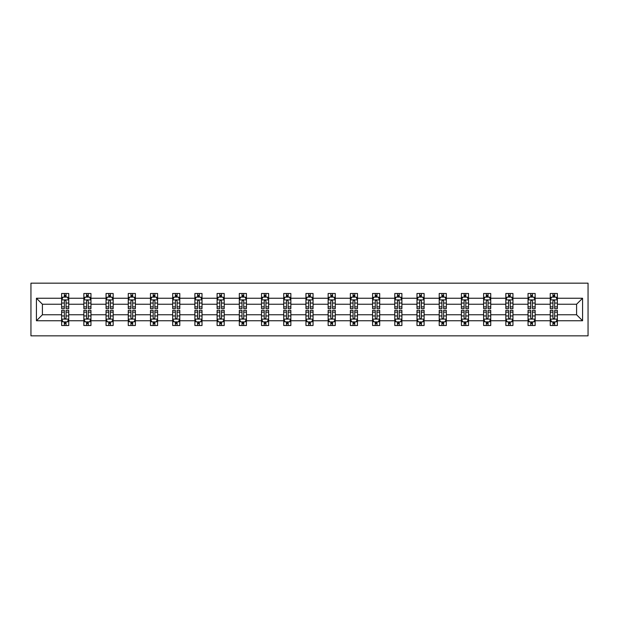 <?xml version="1.0" encoding="UTF-8"?>
<svg xmlns="http://www.w3.org/2000/svg" width="619" height="619" viewBox="0 0 619 619"><rect width="100%" height="100%" fill="white"/><g stroke="black" fill="none" stroke-linecap="round" stroke-linejoin="round"><path stroke-width="0.93" d="M30.95 335.838L588.05 335.838L588.05 283.162L30.95 283.162L30.95 335.838M557.371 320.75L557.371 314.769L576.591 314.769L582.572 320.75L557.371 320.75L557.371 325.517L554.663 325.517L554.663 321.888M550.252 320.75L535.156 320.75L535.156 314.769L550.252 314.769L550.252 325.517L557.371 325.517L557.371 321.718L556.032 321.718M535.156 320.75L535.156 325.517L532.456 325.517L532.456 321.888M528.038 320.75L512.95 320.75L512.95 314.769L528.038 314.769L528.038 325.517L535.156 325.517L535.156 321.718L533.818 321.718M512.95 320.75L512.95 325.517L510.242 325.517L510.242 321.888M505.831 320.75L490.735 320.75L490.735 314.769L505.831 314.769L505.831 325.517L512.95 325.517L512.95 321.718L511.611 321.718M490.735 320.75L490.735 325.517L488.035 325.517L488.035 321.888M483.617 320.75L468.529 320.75L468.529 314.769L483.617 314.769L483.617 325.517L490.735 325.517L490.735 321.718L489.397 321.718M468.529 320.75L468.529 325.517L465.821 325.517L465.821 321.888M461.41 320.75L446.322 320.75L446.322 314.769L461.41 314.769L461.41 325.517L468.529 325.517L468.529 321.718L467.19 321.718M446.322 320.75L446.322 325.517L443.614 325.517L443.614 321.888M439.204 320.75L424.108 320.75L424.108 314.769L439.204 314.769L439.204 325.517L446.322 325.517L446.322 321.718L444.984 321.718M424.108 320.75L424.108 325.517L421.407 325.517L421.407 321.888M416.989 320.75L401.901 320.75L401.901 314.769L416.989 314.769L416.989 325.517L424.108 325.517L424.108 321.718L422.769 321.718M401.901 320.75L401.901 325.517L399.193 325.517L399.193 321.888M394.783 320.75L379.687 320.75L379.687 314.769L394.783 314.769L394.783 325.517L401.901 325.517L401.901 321.718L400.563 321.718M379.687 320.75L379.687 325.517L376.986 325.517L376.986 321.888M372.568 320.75L357.48 320.75L357.48 314.769L372.568 314.769L372.568 325.517L379.687 325.517L379.687 321.718L378.348 321.718M357.48 320.75L357.48 325.517L354.772 325.517L354.772 321.888M350.362 320.75L335.266 320.75L335.266 314.769L350.362 314.769L350.362 325.517L357.48 325.517L357.48 321.718L356.142 321.718M335.266 320.75L335.266 325.517L332.565 325.517L332.565 321.888M328.147 320.75L313.059 320.75L313.059 314.769L328.147 314.769L328.147 325.517L335.266 325.517L335.266 321.718L333.927 321.718M313.059 320.75L313.059 325.517L310.351 325.517L310.351 321.888M305.941 320.75L290.853 320.75L290.853 314.769L305.941 314.769L305.941 325.517L313.059 325.517L313.059 321.718L311.721 321.718M290.853 320.75L290.853 325.517L288.144 325.517L288.144 321.888M283.734 320.75L268.638 320.75L268.638 314.769L283.734 314.769L283.734 325.517L290.853 325.517L290.853 321.718L289.514 321.718M268.638 320.75L268.638 325.517L265.938 325.517L265.938 321.888M261.52 320.75L246.432 320.75L246.432 314.769L261.52 314.769L261.52 325.517L268.638 325.517L268.638 321.718L267.3 321.718M246.432 320.75L246.432 325.517L243.724 325.517L243.724 321.888M239.313 320.75L224.217 320.75L224.217 314.769L239.313 314.769L239.313 325.517L246.432 325.517L246.432 321.718L245.093 321.718M224.217 320.75L224.217 325.517L221.517 325.517L221.517 321.888M217.099 320.75L202.011 320.75L202.011 314.769L217.099 314.769L217.099 325.517L224.217 325.517L224.217 321.718L222.879 321.718M202.011 320.75L202.011 325.517L199.303 325.517L199.303 321.888M194.892 320.75L179.796 320.75L179.796 314.769L194.892 314.769L194.892 325.517L202.011 325.517L202.011 321.718L200.672 321.718M179.796 320.75L179.796 325.517L177.096 325.517L177.096 321.888M172.678 320.75L157.59 320.75L157.59 314.769L172.678 314.769L172.678 325.517L179.796 325.517L179.796 321.718L178.458 321.718M157.59 320.75L157.59 325.517L154.882 325.517L154.882 321.888M150.471 320.75L135.383 320.75L135.383 314.769L150.471 314.769L150.471 325.517L157.59 325.517L157.59 321.718L156.251 321.718M135.383 320.75L135.383 325.517L132.675 325.517L132.675 321.888M128.265 320.75L113.169 320.75L113.169 314.769L128.265 314.769L128.265 325.517L135.383 325.517L135.383 321.718L134.044 321.718M113.169 320.75L113.169 325.517L110.468 325.517L110.468 321.888M106.05 320.75L90.962 320.75L90.962 314.769L106.05 314.769L106.05 325.517L113.169 325.517L113.169 321.718L111.83 321.718M90.962 320.75L90.962 325.517L88.254 325.517L88.254 321.888M83.844 320.75L68.748 320.75L68.748 314.769L83.844 314.769L83.844 325.517L90.962 325.517L90.962 321.718L89.623 321.718M68.748 320.75L68.748 325.517L66.047 325.517L66.047 321.888M61.629 320.75L36.428 320.75L36.428 298.25L61.629 298.25L61.629 304.231L42.409 304.231L42.409 314.769L61.629 314.769L61.629 325.517L68.748 325.517L68.748 321.718L67.409 321.718M62.968 297.282L61.629 297.282L61.629 293.483L61.629 298.25M61.629 293.483L68.748 293.483L68.748 298.25L83.844 298.25L83.844 293.483L90.962 293.483L90.962 298.25L106.05 298.25L106.05 293.483L113.169 293.483L113.169 298.25L128.265 298.25L128.265 293.483L135.383 293.483L135.383 298.25L150.471 298.25L150.471 293.483L157.59 293.483L157.59 298.25L172.678 298.25L172.678 293.483L179.796 293.483L179.796 298.25L194.892 298.25L194.892 293.483L202.011 293.483L202.011 298.25L217.099 298.25L217.099 293.483L224.217 293.483L224.217 298.25L239.313 298.25L239.313 293.483L246.432 293.483L246.432 298.25L261.52 298.25L261.52 293.483L268.638 293.483L268.638 298.25L283.734 298.25L283.734 293.483L290.853 293.483L290.853 298.25L305.941 298.25L305.941 293.483L313.059 293.483L313.059 298.25L328.147 298.25L328.147 293.483L335.266 293.483L335.266 298.25L350.362 298.25L350.362 293.483L357.48 293.483L357.48 298.25L372.568 298.25L372.568 293.483L379.687 293.483L379.687 298.25L394.783 298.25L394.783 293.483L401.901 293.483L401.901 298.25L416.989 298.25L416.989 293.483L424.108 293.483L424.108 298.25L439.204 298.25L439.204 293.483L446.322 293.483L446.322 298.25L461.41 298.25L461.41 293.483L468.529 293.483L468.529 298.25L483.617 298.25L483.617 293.483L490.735 293.483L490.735 298.25L505.831 298.25L505.831 293.483L512.95 293.483L512.95 298.25L528.038 298.25L528.038 293.483L535.156 293.483L535.156 298.25L550.252 298.25L550.252 293.483L557.371 293.483L557.371 298.25L582.572 298.25L582.572 320.75M550.252 298.25L550.252 304.231L535.156 304.231L535.156 298.25M528.038 298.25L528.038 304.231L512.95 304.231L512.95 298.25M505.831 298.25L505.831 304.231L490.735 304.231L490.735 298.25M483.617 298.25L483.617 304.231L468.529 304.231L468.529 298.25M461.41 298.25L461.41 304.231L446.322 304.231L446.322 298.25M439.204 298.25L439.204 304.231L424.108 304.231L424.108 298.25M416.989 298.25L416.989 304.231L401.901 304.231L401.901 298.25M394.783 298.25L394.783 304.231L379.687 304.231L379.687 298.25M372.568 298.25L372.568 304.231L357.48 304.231L357.48 298.25M350.362 298.25L350.362 304.231L335.266 304.231L335.266 298.25M328.147 298.25L328.147 304.231L313.059 304.231L313.059 298.25M305.941 298.25L305.941 304.231L290.853 304.231L290.853 298.25M283.734 298.25L283.734 304.231L268.638 304.231L268.638 298.25M261.52 298.25L261.52 304.231L246.432 304.231L246.432 298.25M239.313 298.25L239.313 304.231L224.217 304.231L224.217 298.25M217.099 298.25L217.099 304.231L202.011 304.231L202.011 298.25M194.892 298.25L194.892 304.231L179.796 304.231L179.796 298.25M172.678 298.25L172.678 304.231L157.59 304.231L157.59 298.25M150.471 298.25L150.471 304.231L135.383 304.231L135.383 298.25M128.265 298.25L128.265 304.231L113.169 304.231L113.169 298.25M106.05 298.25L106.05 304.231L90.962 304.231L90.962 298.25M83.844 298.25L83.844 304.231L68.748 304.231L68.748 298.25M36.428 298.25L42.409 304.231M576.591 314.769L576.591 304.231L557.371 304.231L557.371 298.25M552.953 297.043L554.663 297.043M530.746 297.043L532.456 297.043M508.532 297.043L510.242 297.043M486.325 297.043L488.035 297.043M464.118 297.043L465.821 297.043M441.904 297.043L443.614 297.043M419.697 297.043L421.407 297.043M397.483 297.043L399.193 297.043M375.276 297.043L376.986 297.043M353.062 297.043L354.772 297.043M330.856 297.043L332.565 297.043M308.649 297.043L310.351 297.043M286.435 297.043L288.144 297.043M264.228 297.043L265.938 297.043M242.014 297.043L243.724 297.043M219.807 297.043L221.517 297.043M197.593 297.043L199.303 297.043M175.386 297.043L177.096 297.043M153.179 297.043L154.882 297.043M130.965 297.043L132.675 297.043M108.758 297.043L110.468 297.043M86.544 297.043L88.254 297.043M64.337 297.043L66.047 297.043M64.337 321.957L66.047 321.957M86.544 321.957L88.254 321.957M108.758 321.957L110.468 321.957M130.965 321.957L132.675 321.957M153.179 321.957L154.882 321.957M175.386 321.957L177.096 321.957M197.593 321.957L199.303 321.957M219.807 321.957L221.517 321.957M242.014 321.957L243.724 321.957M264.228 321.957L265.938 321.957M286.435 321.957L288.144 321.957M308.649 321.957L310.351 321.957M330.856 321.957L332.565 321.957M353.062 321.957L354.772 321.957M375.276 321.957L376.986 321.957M397.483 321.957L399.193 321.957M419.697 321.957L421.407 321.957M441.904 321.957L443.614 321.957M464.118 321.957L465.821 321.957M486.325 321.957L488.035 321.957M508.532 321.957L510.242 321.957M530.746 321.957L532.456 321.957M552.953 321.957L554.663 321.957M42.409 314.769L36.428 320.75M582.572 298.25L576.591 304.231M66.047 295.333L64.337 295.333M61.629 306.862L61.629 308.649L64.337 308.649L64.337 306.862L61.629 306.862L61.629 304.231M68.748 304.231L68.748 308.649L66.047 308.649L66.047 301.027C65.475 299.929 64.91 299.929 64.337 301.027L64.337 306.862M67.409 297.282L68.748 297.282L68.748 293.483L66.047 293.483L68.748 293.483M68.748 299.96L67.324 297.112L63.053 297.112L61.629 299.96M64.337 297.112L64.337 293.483M66.047 293.483L66.047 297.112M64.337 323.667L66.047 323.667M68.748 312.138L68.748 310.351L66.047 310.351L66.047 312.138L68.748 312.138L68.748 314.769M61.629 314.769L61.629 310.351L64.337 310.351L64.337 317.973C64.902 319.071 65.475 319.071 66.047 317.973L66.047 312.138M62.968 321.718L61.629 321.718L61.629 325.517L64.337 325.517L64.337 321.888M61.629 319.04L63.053 321.888L67.324 321.888L68.748 319.04M88.254 295.333L86.544 295.333M85.182 297.282L83.844 297.282L83.844 293.483L86.544 293.483L83.844 293.483M83.844 306.862L83.844 308.649L86.544 308.649L86.544 306.862L83.844 306.862L83.844 304.231M90.962 304.231L90.962 308.649L88.254 308.649L88.254 301.027C87.689 299.929 87.117 299.929 86.544 301.027L86.544 306.862M89.623 297.282L90.962 297.282L90.962 293.483L88.254 293.483L90.962 293.483M90.962 299.96L89.538 297.112L85.267 297.112L83.844 299.96M86.544 297.112L86.544 293.483M88.254 293.483L88.254 297.112M110.468 295.333L108.758 295.333M107.389 297.282L106.05 297.282L106.05 293.483L108.758 293.483L106.05 293.483M106.05 306.862L106.05 308.649L108.758 308.649L108.758 306.862L106.05 306.862L106.05 304.231M113.169 304.231L113.169 308.649L110.468 308.649L110.468 301.027C109.896 299.929 109.323 299.929 108.758 301.027L108.758 306.862M111.83 297.282L113.169 297.282L113.169 293.483L110.468 293.483L113.169 293.483M113.169 299.96L111.745 297.112L107.474 297.112L106.05 299.96M108.758 297.112L108.758 293.483M110.468 293.483L110.468 297.112M86.544 323.667L88.254 323.667M90.962 312.138L90.962 310.351L88.254 310.351L88.254 312.138L90.962 312.138L90.962 314.769M83.844 314.769L83.844 310.351L86.544 310.351L86.544 317.973C87.117 319.071 87.681 319.071 88.254 317.973L88.254 312.138M85.182 321.718L83.844 321.718L83.844 325.517L86.544 325.517L86.544 321.888M83.844 319.04L85.267 321.888L89.538 321.888L90.962 319.04M108.758 323.667L110.468 323.667M113.169 312.138L113.169 310.351L110.468 310.351L110.468 312.138L113.169 312.138L113.169 314.769M106.05 314.769L106.05 310.351L108.758 310.351L108.758 317.973C109.323 319.071 109.896 319.071 110.468 317.973L110.468 312.138M107.389 321.718L106.05 321.718L106.05 325.517L108.758 325.517L108.758 321.888M106.05 319.04L107.474 321.888L111.745 321.888L113.169 319.04M132.675 295.333L130.965 295.333M129.603 297.282L128.265 297.282L128.265 293.483L130.965 293.483L128.265 293.483M128.265 306.862L128.265 308.649L130.965 308.649L130.965 306.862L128.265 306.862L128.265 304.231M135.383 304.231L135.383 308.649L132.675 308.649L132.675 301.027C132.102 299.929 131.537 299.929 130.965 301.027L130.965 306.862M134.044 297.282L135.383 297.282L135.383 293.483L132.675 293.483L135.383 293.483M135.383 299.96L133.959 297.112L129.688 297.112L128.265 299.96M130.965 297.112L130.965 293.483M132.675 293.483L132.675 297.112M130.965 323.667L132.675 323.667M135.383 312.138L135.383 310.351L132.675 310.351L132.675 312.138L135.383 312.138L135.383 314.769M128.265 314.769L128.265 310.351L130.965 310.351L130.965 317.973C131.537 319.071 132.102 319.071 132.675 317.973L132.675 312.138M129.603 321.718L128.265 321.718L128.265 325.517L130.965 325.517L130.965 321.888M128.265 319.04L129.688 321.888L133.959 321.888L135.383 319.04M154.882 295.333L153.179 295.333M151.81 297.282L150.471 297.282L150.471 293.483L153.179 293.483L150.471 293.483M150.471 306.862L150.471 308.649L153.179 308.649L153.179 306.862L150.471 306.862L150.471 304.231M157.59 304.231L157.59 308.649L154.882 308.649L154.882 301.027C154.317 299.929 153.744 299.929 153.179 301.027L153.179 306.862M156.251 297.282L157.59 297.282L157.59 293.483L154.882 293.483L157.59 293.483M157.59 299.96L156.166 297.112L151.895 297.112L150.471 299.96M153.179 297.112L153.179 293.483M154.882 293.483L154.882 297.112M153.179 323.667L154.882 323.667M157.59 312.138L157.59 310.351L154.882 310.351L154.882 312.138L157.59 312.138L157.59 314.769M150.471 314.769L150.471 310.351L153.179 310.351L153.179 317.973C153.744 319.071 154.317 319.071 154.882 317.973L154.882 312.138M151.81 321.718L150.471 321.718L150.471 325.517L153.179 325.517L153.179 321.888M150.471 319.04L151.895 321.888L156.166 321.888L157.59 319.04M177.096 295.333L175.386 295.333M174.016 297.282L172.678 297.282L172.678 293.483L175.386 293.483L172.678 293.483M172.678 306.862L172.678 308.649L175.386 308.649L175.386 306.862L172.678 306.862L172.678 304.231M179.796 304.231L179.796 308.649L177.096 308.649L177.096 301.027C176.523 299.929 175.958 299.929 175.386 301.027L175.386 306.862M178.458 297.282L179.796 297.282L179.796 293.483L177.096 293.483L179.796 293.483M179.796 299.96L178.373 297.112L174.101 297.112L172.678 299.96M175.386 297.112L175.386 293.483M177.096 293.483L177.096 297.112M175.386 323.667L177.096 323.667M179.796 312.138L179.796 310.351L177.096 310.351L177.096 312.138L179.796 312.138L179.796 314.769M172.678 314.769L172.678 310.351L175.386 310.351L175.386 317.973C175.958 319.071 176.523 319.071 177.096 317.973L177.096 312.138M174.016 321.718L172.678 321.718L172.678 325.517L175.386 325.517L175.386 321.888M172.678 319.04L174.101 321.888L178.373 321.888L179.796 319.04M199.303 295.333L197.593 295.333M196.231 297.282L194.892 297.282L194.892 293.483L197.593 293.483L194.892 293.483M194.892 306.862L194.892 308.649L197.593 308.649L197.593 306.862L194.892 306.862L194.892 304.231M202.011 304.231L202.011 308.649L199.303 308.649L199.303 301.027C198.738 299.929 198.165 299.929 197.593 301.027L197.593 306.862M200.672 297.282L202.011 297.282L202.011 293.483L199.303 293.483L202.011 293.483M202.011 299.96L200.587 297.112L196.316 297.112L194.892 299.96M197.593 297.112L197.593 293.483M199.303 293.483L199.303 297.112M197.593 323.667L199.303 323.667M202.011 312.138L202.011 310.351L199.303 310.351L199.303 312.138L202.011 312.138L202.011 314.769M194.892 314.769L194.892 310.351L197.593 310.351L197.593 317.973C198.165 319.071 198.738 319.071 199.303 317.973L199.303 312.138M196.231 321.718L194.892 321.718L194.892 325.517L197.593 325.517L197.593 321.888M194.892 319.04L196.316 321.888L200.587 321.888L202.011 319.04M221.517 295.333L219.807 295.333M218.437 297.282L217.099 297.282L217.099 293.483L219.807 293.483L217.099 293.483M217.099 306.862L217.099 308.649L219.807 308.649L219.807 306.862L217.099 306.862L217.099 304.231M224.217 304.231L224.217 308.649L221.517 308.649L221.517 301.027C220.944 299.929 220.379 299.929 219.807 301.027L219.807 306.862M222.879 297.282L224.217 297.282L224.217 293.483L221.517 293.483L224.217 293.483M224.217 299.96L222.794 297.112L218.522 297.112L217.099 299.96M219.807 297.112L219.807 293.483M221.517 293.483L221.517 297.112M219.807 323.667L221.517 323.667M224.217 312.138L224.217 310.351L221.517 310.351L221.517 312.138L224.217 312.138L224.217 314.769M217.099 314.769L217.099 310.351L219.807 310.351L219.807 317.973C220.372 319.071 220.944 319.071 221.517 317.973L221.517 312.138M218.437 321.718L217.099 321.718L217.099 325.517L219.807 325.517L219.807 321.888M217.099 319.04L218.522 321.888L222.794 321.888L224.217 319.04M243.724 295.333L242.014 295.333M240.652 297.282L239.313 297.282L239.313 293.483L242.014 293.483L239.313 293.483M239.313 306.862L239.313 308.649L242.014 308.649L242.014 306.862L239.313 306.862L239.313 304.231M246.432 304.231L246.432 308.649L243.724 308.649L243.724 301.027C243.159 299.929 242.586 299.929 242.014 301.027L242.014 306.862M245.093 297.282L246.432 297.282L246.432 293.483L243.724 293.483L246.432 293.483M246.432 299.96L245.008 297.112L240.737 297.112L239.313 299.96M242.014 297.112L242.014 293.483M243.724 293.483L243.724 297.112M242.014 323.667L243.724 323.667M246.432 312.138L246.432 310.351L243.724 310.351L243.724 312.138L246.432 312.138L246.432 314.769M239.313 314.769L239.313 310.351L242.014 310.351L242.014 317.973C242.586 319.071 243.151 319.071 243.724 317.973L243.724 312.138M240.652 321.718L239.313 321.718L239.313 325.517L242.014 325.517L242.014 321.888M239.313 319.04L240.737 321.888L245.008 321.888L246.432 319.04M265.938 295.333L264.228 295.333M262.858 297.282L261.52 297.282L261.52 293.483L264.228 293.483L261.52 293.483M261.52 306.862L261.52 308.649L264.228 308.649L264.228 306.862L261.52 306.862L261.52 304.231M268.638 304.231L268.638 308.649L265.938 308.649L265.938 301.027C265.365 299.929 264.793 299.929 264.228 301.027L264.228 306.862M267.3 297.282L268.638 297.282L268.638 293.483L265.938 293.483L268.638 293.483M268.638 299.96L267.215 297.112L262.943 297.112L261.52 299.96M264.228 297.112L264.228 293.483M265.938 293.483L265.938 297.112M264.228 323.667L265.938 323.667M268.638 312.138L268.638 310.351L265.938 310.351L265.938 312.138L268.638 312.138L268.638 314.769M261.52 314.769L261.52 310.351L264.228 310.351L264.228 317.973C264.793 319.071 265.365 319.071 265.938 317.973L265.938 312.138M262.858 321.718L261.52 321.718L261.52 325.517L264.228 325.517L264.228 321.888M261.52 319.04L262.943 321.888L267.215 321.888L268.638 319.04M288.144 295.333L286.435 295.333M285.073 297.282L283.734 297.282L283.734 293.483L286.435 293.483L283.734 293.483M283.734 306.862L283.734 308.649L286.435 308.649L286.435 306.862L283.734 306.862L283.734 304.231M290.853 304.231L290.853 308.649L288.144 308.649L288.144 301.027C287.572 299.929 287.007 299.929 286.435 301.027L286.435 306.862M289.514 297.282L290.853 297.282L290.853 293.483L288.144 293.483L290.853 293.483M290.853 299.96L289.429 297.112L285.158 297.112L283.734 299.96M286.435 297.112L286.435 293.483M288.144 293.483L288.144 297.112M286.435 323.667L288.144 323.667M290.853 312.138L290.853 310.351L288.144 310.351L288.144 312.138L290.853 312.138L290.853 314.769M283.734 314.769L283.734 310.351L286.435 310.351L286.435 317.973C287.007 319.071 287.572 319.071 288.144 317.973L288.144 312.138M285.073 321.718L283.734 321.718L283.734 325.517L286.435 325.517L286.435 321.888M283.734 319.04L285.158 321.888L289.429 321.888L290.853 319.04M310.351 295.333L308.649 295.333M307.279 297.282L305.941 297.282L305.941 293.483L308.649 293.483L305.941 293.483M305.941 306.862L305.941 308.649L308.649 308.649L308.649 306.862L305.941 306.862L305.941 304.231M313.059 304.231L313.059 308.649L310.351 308.649L310.351 301.027C309.786 299.929 309.214 299.929 308.649 301.027L308.649 306.862M311.721 297.282L313.059 297.282L313.059 293.483L310.351 293.483L313.059 293.483M313.059 299.96L311.636 297.112L307.364 297.112L305.941 299.96M308.649 297.112L308.649 293.483M310.351 293.483L310.351 297.112M308.649 323.667L310.351 323.667M313.059 312.138L313.059 310.351L310.351 310.351L310.351 312.138L313.059 312.138L313.059 314.769M305.941 314.769L305.941 310.351L308.649 310.351L308.649 317.973C309.214 319.071 309.786 319.071 310.351 317.973L310.351 312.138M307.279 321.718L305.941 321.718L305.941 325.517L308.649 325.517L308.649 321.888M305.941 319.04L307.364 321.888L311.636 321.888L313.059 319.04M332.565 295.333L330.856 295.333M329.486 297.282L328.147 297.282L328.147 293.483L330.856 293.483L328.147 293.483M328.147 306.862L328.147 308.649L330.856 308.649L330.856 306.862L328.147 306.862L328.147 304.231M335.266 304.231L335.266 308.649L332.565 308.649L332.565 301.027C331.993 299.929 331.428 299.929 330.856 301.027L330.856 306.862M333.927 297.282L335.266 297.282L335.266 293.483L332.565 293.483L335.266 293.483M335.266 299.96L333.842 297.112L329.571 297.112L328.147 299.96M330.856 297.112L330.856 293.483M332.565 293.483L332.565 297.112M330.856 323.667L332.565 323.667M335.266 312.138L335.266 310.351L332.565 310.351L332.565 312.138L335.266 312.138L335.266 314.769M328.147 314.769L328.147 310.351L330.856 310.351L330.856 317.973C331.428 319.071 331.993 319.071 332.565 317.973L332.565 312.138M329.486 321.718L328.147 321.718L328.147 325.517L330.856 325.517L330.856 321.888M328.147 319.04L329.571 321.888L333.842 321.888L335.266 319.04M354.772 295.333L353.062 295.333M351.7 297.282L350.362 297.282L350.362 293.483L353.062 293.483L350.362 293.483M350.362 306.862L350.362 308.649L353.062 308.649L353.062 306.862L350.362 306.862L350.362 304.231M357.48 304.231L357.48 308.649L354.772 308.649L354.772 301.027C354.207 299.929 353.635 299.929 353.062 301.027L353.062 306.862M356.142 297.282L357.48 297.282L357.48 293.483L354.772 293.483L357.48 293.483M357.48 299.96L356.057 297.112L351.785 297.112L350.362 299.96M353.062 297.112L353.062 293.483M354.772 293.483L354.772 297.112M353.062 323.667L354.772 323.667M357.48 312.138L357.48 310.351L354.772 310.351L354.772 312.138L357.48 312.138L357.48 314.769M350.362 314.769L350.362 310.351L353.062 310.351L353.062 317.973C353.635 319.071 354.207 319.071 354.772 317.973L354.772 312.138M351.7 321.718L350.362 321.718L350.362 325.517L353.062 325.517L353.062 321.888M350.362 319.04L351.785 321.888L356.057 321.888L357.48 319.04M376.986 295.333L375.276 295.333M373.907 297.282L372.568 297.282L372.568 293.483L375.276 293.483L372.568 293.483M372.568 306.862L372.568 308.649L375.276 308.649L375.276 306.862L372.568 306.862L372.568 304.231M379.687 304.231L379.687 308.649L376.986 308.649L376.986 301.027C376.414 299.929 375.849 299.929 375.276 301.027L375.276 306.862M378.348 297.282L379.687 297.282L379.687 293.483L376.986 293.483L379.687 293.483M379.687 299.96L378.263 297.112L373.992 297.112L372.568 299.96M375.276 297.112L375.276 293.483M376.986 293.483L376.986 297.112M375.276 323.667L376.986 323.667M379.687 312.138L379.687 310.351L376.986 310.351L376.986 312.138L379.687 312.138L379.687 314.769M372.568 314.769L372.568 310.351L375.276 310.351L375.276 317.973C375.841 319.071 376.414 319.071 376.986 317.973L376.986 312.138M373.907 321.718L372.568 321.718L372.568 325.517L375.276 325.517L375.276 321.888M372.568 319.04L373.992 321.888L378.263 321.888L379.687 319.04M399.193 295.333L397.483 295.333M396.121 297.282L394.783 297.282L394.783 293.483L397.483 293.483L394.783 293.483M394.783 306.862L394.783 308.649L397.483 308.649L397.483 306.862L394.783 306.862L394.783 304.231M401.901 304.231L401.901 308.649L399.193 308.649L399.193 301.027C398.628 299.929 398.056 299.929 397.483 301.027L397.483 306.862M400.563 297.282L401.901 297.282L401.901 293.483L399.193 293.483L401.901 293.483M401.901 299.96L400.478 297.112L396.206 297.112L394.783 299.96M397.483 297.112L397.483 293.483M399.193 293.483L399.193 297.112M397.483 323.667L399.193 323.667M401.901 312.138L401.901 310.351L399.193 310.351L399.193 312.138L401.901 312.138L401.901 314.769M394.783 314.769L394.783 310.351L397.483 310.351L397.483 317.973C398.056 319.071 398.621 319.071 399.193 317.973L399.193 312.138M396.121 321.718L394.783 321.718L394.783 325.517L397.483 325.517L397.483 321.888M394.783 319.04L396.206 321.888L400.478 321.888L401.901 319.04M421.407 295.333L419.697 295.333M418.328 297.282L416.989 297.282L416.989 293.483L419.697 293.483L416.989 293.483M416.989 306.862L416.989 308.649L419.697 308.649L419.697 306.862L416.989 306.862L416.989 304.231M424.108 304.231L424.108 308.649L421.407 308.649L421.407 301.027C420.835 299.929 420.262 299.929 419.697 301.027L419.697 306.862M422.769 297.282L424.108 297.282L424.108 293.483L421.407 293.483L424.108 293.483M424.108 299.96L422.684 297.112L418.413 297.112L416.989 299.96M419.697 297.112L419.697 293.483M421.407 293.483L421.407 297.112M419.697 323.667L421.407 323.667M424.108 312.138L424.108 310.351L421.407 310.351L421.407 312.138L424.108 312.138L424.108 314.769M416.989 314.769L416.989 310.351L419.697 310.351L419.697 317.973C420.262 319.071 420.835 319.071 421.407 317.973L421.407 312.138M418.328 321.718L416.989 321.718L416.989 325.517L419.697 325.517L419.697 321.888M416.989 319.04L418.413 321.888L422.684 321.888L424.108 319.04M443.614 295.333L441.904 295.333M440.542 297.282L439.204 297.282L439.204 293.483L441.904 293.483L439.204 293.483M439.204 306.862L439.204 308.649L441.904 308.649L441.904 306.862L439.204 306.862L439.204 304.231M446.322 304.231L446.322 308.649L443.614 308.649L443.614 301.027C443.042 299.929 442.477 299.929 441.904 301.027L441.904 306.862M444.984 297.282L446.322 297.282L446.322 293.483L443.614 293.483L446.322 293.483M446.322 299.96L444.899 297.112L440.627 297.112L439.204 299.96M441.904 297.112L441.904 293.483M443.614 293.483L443.614 297.112M441.904 323.667L443.614 323.667M446.322 312.138L446.322 310.351L443.614 310.351L443.614 312.138L446.322 312.138L446.322 314.769M439.204 314.769L439.204 310.351L441.904 310.351L441.904 317.973C442.477 319.071 443.042 319.071 443.614 317.973L443.614 312.138M440.542 321.718L439.204 321.718L439.204 325.517L441.904 325.517L441.904 321.888M439.204 319.04L440.627 321.888L444.899 321.888L446.322 319.04M465.821 295.333L464.118 295.333M462.749 297.282L461.41 297.282L461.41 293.483L464.118 293.483L461.41 293.483M461.41 306.862L461.41 308.649L464.118 308.649L464.118 306.862L461.41 306.862L461.41 304.231M468.529 304.231L468.529 308.649L465.821 308.649L465.821 301.027C465.256 299.929 464.683 299.929 464.118 301.027L464.118 306.862M467.19 297.282L468.529 297.282L468.529 293.483L465.821 293.483L468.529 293.483M468.529 299.96L467.105 297.112L462.834 297.112L461.41 299.96M464.118 297.112L464.118 293.483M465.821 293.483L465.821 297.112M464.118 323.667L465.821 323.667M468.529 312.138L468.529 310.351L465.821 310.351L465.821 312.138L468.529 312.138L468.529 314.769M461.41 314.769L461.41 310.351L464.118 310.351L464.118 317.973C464.683 319.071 465.256 319.071 465.821 317.973L465.821 312.138M462.749 321.718L461.41 321.718L461.41 325.517L464.118 325.517L464.118 321.888M461.41 319.04L462.834 321.888L467.105 321.888L468.529 319.04M488.035 295.333L486.325 295.333M484.956 297.282L483.617 297.282L483.617 293.483L486.325 293.483L483.617 293.483M483.617 306.862L483.617 308.649L486.325 308.649L486.325 306.862L483.617 306.862L483.617 304.231M490.735 304.231L490.735 308.649L488.035 308.649L488.035 301.027C487.463 299.929 486.898 299.929 486.325 301.027L486.325 306.862M489.397 297.282L490.735 297.282L490.735 293.483L488.035 293.483L490.735 293.483M490.735 299.96L489.312 297.112L485.041 297.112L483.617 299.96M486.325 297.112L486.325 293.483M488.035 293.483L488.035 297.112M486.325 323.667L488.035 323.667M490.735 312.138L490.735 310.351L488.035 310.351L488.035 312.138L490.735 312.138L490.735 314.769M483.617 314.769L483.617 310.351L486.325 310.351L486.325 317.973C486.898 319.071 487.463 319.071 488.035 317.973L488.035 312.138M484.956 321.718L483.617 321.718L483.617 325.517L486.325 325.517L486.325 321.888M483.617 319.04L485.041 321.888L489.312 321.888L490.735 319.04M510.242 295.333L508.532 295.333M507.17 297.282L505.831 297.282L505.831 293.483L508.532 293.483L505.831 293.483M505.831 306.862L505.831 308.649L508.532 308.649L508.532 306.862L505.831 306.862L505.831 304.231M512.95 304.231L512.95 308.649L510.242 308.649L510.242 301.027C509.677 299.929 509.104 299.929 508.532 301.027L508.532 306.862M511.611 297.282L512.95 297.282L512.95 293.483L510.242 293.483L512.95 293.483M512.95 299.96L511.526 297.112L507.255 297.112L505.831 299.96M508.532 297.112L508.532 293.483M510.242 293.483L510.242 297.112M508.532 323.667L510.242 323.667M512.95 312.138L512.95 310.351L510.242 310.351L510.242 312.138L512.95 312.138L512.95 314.769M505.831 314.769L505.831 310.351L508.532 310.351L508.532 317.973C509.104 319.071 509.677 319.071 510.242 317.973L510.242 312.138M507.17 321.718L505.831 321.718L505.831 325.517L508.532 325.517L508.532 321.888M505.831 319.04L507.255 321.888L511.526 321.888L512.95 319.04M532.456 295.333L530.746 295.333M529.377 297.282L528.038 297.282L528.038 293.483L530.746 293.483L528.038 293.483M528.038 306.862L528.038 308.649L530.746 308.649L530.746 306.862L528.038 306.862L528.038 304.231M535.156 304.231L535.156 308.649L532.456 308.649L532.456 301.027C531.883 299.929 531.319 299.929 530.746 301.027L530.746 306.862M533.818 297.282L535.156 297.282L535.156 293.483L532.456 293.483L535.156 293.483M535.156 299.96L533.733 297.112L529.462 297.112L528.038 299.96M530.746 297.112L530.746 293.483M532.456 293.483L532.456 297.112M530.746 323.667L532.456 323.667M535.156 312.138L535.156 310.351L532.456 310.351L532.456 312.138L535.156 312.138L535.156 314.769M528.038 314.769L528.038 310.351L530.746 310.351L530.746 317.973C531.311 319.071 531.883 319.071 532.456 317.973L532.456 312.138M529.377 321.718L528.038 321.718L528.038 325.517L530.746 325.517L530.746 321.888M528.038 319.04L529.462 321.888L533.733 321.888L535.156 319.04M554.663 295.333L552.953 295.333M551.591 297.282L550.252 297.282L550.252 293.483L552.953 293.483L550.252 293.483M550.252 306.862L550.252 308.649L552.953 308.649L552.953 306.862L550.252 306.862L550.252 304.231M557.371 304.231L557.371 308.649L554.663 308.649L554.663 301.027C554.098 299.929 553.525 299.929 552.953 301.027L552.953 306.862M556.032 297.282L557.371 297.282L557.371 293.483L554.663 293.483L557.371 293.483M557.371 299.96L555.947 297.112L551.676 297.112L550.252 299.96M552.953 297.112L552.953 293.483M554.663 293.483L554.663 297.112M552.953 323.667L554.663 323.667M557.371 312.138L557.371 310.351L554.663 310.351L554.663 312.138L557.371 312.138L557.371 314.769M550.252 314.769L550.252 310.351L552.953 310.351L552.953 317.973C553.525 319.071 554.09 319.071 554.663 317.973L554.663 312.138M551.591 321.718L550.252 321.718L550.252 325.517L552.953 325.517L552.953 321.888M550.252 319.04L551.676 321.888L555.947 321.888L557.371 319.04M68.717 299.89L61.668 299.89M68.748 306.862L66.047 306.862M64.337 303.047L61.629 303.047M68.748 303.047L66.047 303.047M66.047 296.238L64.337 296.238M61.668 319.11L68.717 319.11M61.629 312.138L64.337 312.138M66.047 315.953L68.748 315.953M61.629 315.953L64.337 315.953M64.337 322.762L66.047 322.762M90.923 299.89L83.875 299.89M90.962 306.862L88.254 306.862M86.544 303.047L83.844 303.047M90.962 303.047L88.254 303.047M88.254 296.238L86.544 296.238M113.138 299.89L106.089 299.89M113.169 306.862L110.468 306.862M108.758 303.047L106.05 303.047M113.169 303.047L110.468 303.047M110.468 296.238L108.758 296.238M83.875 319.11L90.923 319.11M83.844 312.138L86.544 312.138M88.254 315.953L90.962 315.953M83.844 315.953L86.544 315.953M86.544 322.762L88.254 322.762M106.089 319.11L113.138 319.11M106.05 312.138L108.758 312.138M110.468 315.953L113.169 315.953M106.05 315.953L108.758 315.953M108.758 322.762L110.468 322.762M135.344 299.89L128.295 299.89M135.383 306.862L132.675 306.862M130.965 303.047L128.265 303.047M135.383 303.047L132.675 303.047M132.675 296.238L130.965 296.238M128.295 319.11L135.344 319.11M128.265 312.138L130.965 312.138M132.675 315.953L135.383 315.953M128.265 315.953L130.965 315.953M130.965 322.762L132.675 322.762M157.551 299.89L150.51 299.89M157.59 306.862L154.882 306.862M153.179 303.047L150.471 303.047M157.59 303.047L154.882 303.047M154.882 296.238L153.179 296.238M150.51 319.11L157.551 319.11M150.471 312.138L153.179 312.138M154.882 315.953L157.59 315.953M150.471 315.953L153.179 315.953M153.179 322.762L154.882 322.762M179.765 299.89L172.716 299.89M179.796 306.862L177.096 306.862M175.386 303.047L172.678 303.047M179.796 303.047L177.096 303.047M177.096 296.238L175.386 296.238M172.716 319.11L179.765 319.11M172.678 312.138L175.386 312.138M177.096 315.953L179.796 315.953M172.678 315.953L175.386 315.953M175.386 322.762L177.096 322.762M201.972 299.89L194.923 299.89M202.011 306.862L199.303 306.862M197.593 303.047L194.892 303.047M202.011 303.047L199.303 303.047M199.303 296.238L197.593 296.238M194.923 319.11L201.972 319.11M194.892 312.138L197.593 312.138M199.303 315.953L202.011 315.953M194.892 315.953L197.593 315.953M197.593 322.762L199.303 322.762M224.186 299.89L217.137 299.89M224.217 306.862L221.517 306.862M219.807 303.047L217.099 303.047M224.217 303.047L221.517 303.047M221.517 296.238L219.807 296.238M217.137 319.11L224.186 319.11M217.099 312.138L219.807 312.138M221.517 315.953L224.217 315.953M217.099 315.953L219.807 315.953M219.807 322.762L221.517 322.762M246.393 299.89L239.344 299.89M246.432 306.862L243.724 306.862M242.014 303.047L239.313 303.047M246.432 303.047L243.724 303.047M243.724 296.238L242.014 296.238M239.344 319.11L246.393 319.11M239.313 312.138L242.014 312.138M243.724 315.953L246.432 315.953M239.313 315.953L242.014 315.953M242.014 322.762L243.724 322.762M268.607 299.89L261.558 299.89M268.638 306.862L265.938 306.862M264.228 303.047L261.52 303.047M268.638 303.047L265.938 303.047M265.938 296.238L264.228 296.238M261.558 319.11L268.607 319.11M261.52 312.138L264.228 312.138M265.938 315.953L268.638 315.953M261.52 315.953L264.228 315.953M264.228 322.762L265.938 322.762M290.814 299.89L283.765 299.89M290.853 306.862L288.144 306.862M286.435 303.047L283.734 303.047M290.853 303.047L288.144 303.047M288.144 296.238L286.435 296.238M283.765 319.11L290.814 319.11M283.734 312.138L286.435 312.138M288.144 315.953L290.853 315.953M283.734 315.953L286.435 315.953M286.435 322.762L288.144 322.762M313.021 299.89L305.979 299.89M313.059 306.862L310.351 306.862M308.649 303.047L305.941 303.047M313.059 303.047L310.351 303.047M310.351 296.238L308.649 296.238M305.979 319.11L313.021 319.11M305.941 312.138L308.649 312.138M310.351 315.953L313.059 315.953M305.941 315.953L308.649 315.953M308.649 322.762L310.351 322.762M335.235 299.89L328.186 299.89M335.266 306.862L332.565 306.862M330.856 303.047L328.147 303.047M335.266 303.047L332.565 303.047M332.565 296.238L330.856 296.238M328.186 319.11L335.235 319.11M328.147 312.138L330.856 312.138M332.565 315.953L335.266 315.953M328.147 315.953L330.856 315.953M330.856 322.762L332.565 322.762M357.442 299.89L350.393 299.89M357.48 306.862L354.772 306.862M353.062 303.047L350.362 303.047M357.48 303.047L354.772 303.047M354.772 296.238L353.062 296.238M350.393 319.11L357.442 319.11M350.362 312.138L353.062 312.138M354.772 315.953L357.48 315.953M350.362 315.953L353.062 315.953M353.062 322.762L354.772 322.762M379.656 299.89L372.607 299.89M379.687 306.862L376.986 306.862M375.276 303.047L372.568 303.047M379.687 303.047L376.986 303.047M376.986 296.238L375.276 296.238M372.607 319.11L379.656 319.11M372.568 312.138L375.276 312.138M376.986 315.953L379.687 315.953M372.568 315.953L375.276 315.953M375.276 322.762L376.986 322.762M401.863 299.89L394.814 299.89M401.901 306.862L399.193 306.862M397.483 303.047L394.783 303.047M401.901 303.047L399.193 303.047M399.193 296.238L397.483 296.238M394.814 319.11L401.863 319.11M394.783 312.138L397.483 312.138M399.193 315.953L401.901 315.953M394.783 315.953L397.483 315.953M397.483 322.762L399.193 322.762M424.077 299.89L417.028 299.89M424.108 306.862L421.407 306.862M419.697 303.047L416.989 303.047M424.108 303.047L421.407 303.047M421.407 296.238L419.697 296.238M417.028 319.11L424.077 319.11M416.989 312.138L419.697 312.138M421.407 315.953L424.108 315.953M416.989 315.953L419.697 315.953M419.697 322.762L421.407 322.762M446.284 299.89L439.235 299.89M446.322 306.862L443.614 306.862M441.904 303.047L439.204 303.047M446.322 303.047L443.614 303.047M443.614 296.238L441.904 296.238M439.235 319.11L446.284 319.11M439.204 312.138L441.904 312.138M443.614 315.953L446.322 315.953M439.204 315.953L441.904 315.953M441.904 322.762L443.614 322.762M468.49 299.89L461.449 299.89M468.529 306.862L465.821 306.862M464.118 303.047L461.41 303.047M468.529 303.047L465.821 303.047M465.821 296.238L464.118 296.238M461.449 319.11L468.49 319.11M461.41 312.138L464.118 312.138M465.821 315.953L468.529 315.953M461.41 315.953L464.118 315.953M464.118 322.762L465.821 322.762M490.705 299.89L483.656 299.89M490.735 306.862L488.035 306.862M486.325 303.047L483.617 303.047M490.735 303.047L488.035 303.047M488.035 296.238L486.325 296.238M483.656 319.11L490.705 319.11M483.617 312.138L486.325 312.138M488.035 315.953L490.735 315.953M483.617 315.953L486.325 315.953M486.325 322.762L488.035 322.762M512.911 299.89L505.862 299.89M512.95 306.862L510.242 306.862M508.532 303.047L505.831 303.047M512.95 303.047L510.242 303.047M510.242 296.238L508.532 296.238M505.862 319.11L512.911 319.11M505.831 312.138L508.532 312.138M510.242 315.953L512.95 315.953M505.831 315.953L508.532 315.953M508.532 322.762L510.242 322.762M535.126 299.89L528.077 299.89M535.156 306.862L532.456 306.862M530.746 303.047L528.038 303.047M535.156 303.047L532.456 303.047M532.456 296.238L530.746 296.238M528.077 319.11L535.126 319.11M528.038 312.138L530.746 312.138M532.456 315.953L535.156 315.953M528.038 315.953L530.746 315.953M530.746 322.762L532.456 322.762M557.332 299.89L550.283 299.89M557.371 306.862L554.663 306.862M552.953 303.047L550.252 303.047M557.371 303.047L554.663 303.047M554.663 296.238L552.953 296.238M550.283 319.11L557.332 319.11M550.252 312.138L552.953 312.138M554.663 315.953L557.371 315.953M550.252 315.953L552.953 315.953M552.953 322.762L554.663 322.762"/></g></svg>
